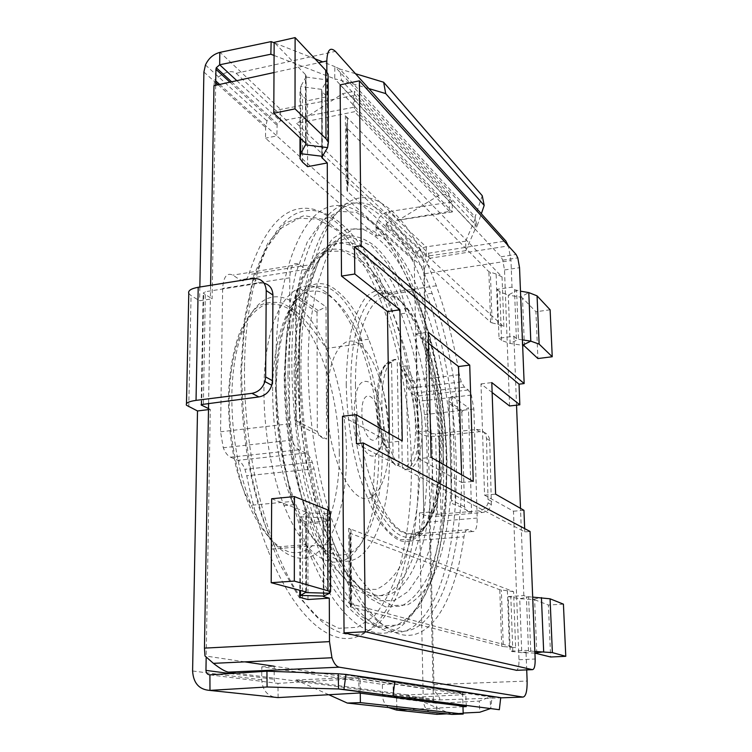 <?xml version="1.0" encoding="UTF-8"?>
<svg xmlns="http://www.w3.org/2000/svg" width="752" height="752" viewBox="0 0 752 752"><rect width="100%" height="100%" fill="white"/><g stroke="black" fill="none" stroke-linecap="round" stroke-linejoin="round"><path stroke-width="0.56" stroke-dasharray="3.76 2.82" d="M452.243 201.818L353.346 95.598L280.336 109.463C274.236 110.995 269.78 114.812 266.979 120.912L265.597 127.445L265.522 138.171L376.254 235.968L376.132 226.737L377.222 221.144C379.572 215.965 383.407 212.797 388.728 211.641L452.243 201.818L452.347 211.951L353.252 107.395L280.28 120.997L277.178 123.676L276.821 135.905L424.325 268.746L433.951 684.621L433.754 690.035L433.143 689.941L429.185 512.084L433.528 514.124L431.667 433.537L435.605 433.885L476.336 429.477C482.305 429.43 485.698 432.428 486.497 438.472L488.123 502.881C486.582 507.515 483.498 510.166 478.864 510.834L437.514 514.377L433.528 514.124M376.254 235.968L386.114 234.333L386.208 223.805L388.934 221.577L426.346 256.225L423.771 258.303L423.555 259.496L427.371 430.905L431.667 433.537M396.896 708.431L396.567 698.288L394.49 697.583L393.258 695.262L393.061 683.963L274.226 666.244L274.16 679.3C274.377 681.867 275.617 683.23 277.892 683.389L358.732 678.52L465.779 694.538L396.567 698.288L436.545 703.308L436.968 714.334M393.23 694.867L433.368 700.112L436.489 703.308L479.268 701.08L479.785 712.229M452.347 211.951L388.934 221.577L388.953 211.603L426.083 246.853C421.045 247.887 417.426 250.839 415.226 255.699L414.23 260.963L417.745 431.958L427.371 430.905M275.58 388.436C275.815 430.67 282.545 469.361 295.79 504.498C308.621 536.073 322.805 554.553 338.353 559.93C369.42 570.486 391.049 515.769 389.451 450.157C388.549 409.878 381.631 372.889 368.715 339.208C359.597 316.329 348.919 300.114 336.68 290.563C307.53 266.133 275.458 308.292 275.58 388.436M325.945 292.199C303.695 275.617 279.462 291.983 269 338.964C258.453 385.72 264.826 457.442 284.021 505.588C296.965 537.041 311.319 555.437 327.092 560.776C379.892 578.119 395.796 426.901 358.366 340.628C349.163 317.833 338.353 301.684 325.945 292.199M388.54 707.529C384.714 704.521 382.702 700.422 382.514 695.252L423.263 700.46C424.222 709.07 428.715 713.704 436.743 714.344M382.514 695.252L382.364 684.376L261.809 666.808L261.715 679.827C262.598 690.891 267.966 696.813 277.836 697.583M208.511 408.562L210.287 409.389L206.198 656.092L204.967 655.913M215.664 85.296L212.12 298.798L210.381 297.736L210.588 285.309M213.972 85.662L214.649 79.919L215.739 80.896M322.354 155.645L322.119 91.716L326.97 96.717L307.512 100.768L302.539 95.833L300.02 91.847L300.678 86.565L321.724 89.394L321.762 156.67M307.577 166.671L307.512 100.768M322.119 91.716L321.527 90.748M327.581 147.589L327.261 79.938L321.724 89.394L321.959 156.247M305.998 143.294L305.951 77.024L300.678 86.565L300.659 138.208M328.098 77.973L327.261 79.938L305.951 77.024L305.491 74.608L274.16 42.366M534.86 651.467L525.958 650.433L510.185 651.166L508.23 596.562L519.735 598.742L532.472 599.438L541.431 597.596M534.926 653.065L521.766 652.67L510.185 651.166M508.23 596.562L523.853 595.593L526.4 596.571L532.689 597.107M536.796 653.309L534.634 599.739L532.472 599.438L534.926 653.121M534.634 599.739L548.415 605.031L550.633 656.994M563.427 604.147L548.415 605.031M340.139 84.882L500.982 256.77L502.759 260.173L504.507 269.959L509.565 405.977M326.857 71.684L326.97 96.717M208.595 403.185L210.381 297.736L203.19 293.13L205.381 291.72L259.788 283.119L264.149 283.222M307.963 599.523L307.897 522.565L328.934 520.741L328.878 510.448M424.325 268.746L429.223 258.35L428.537 253.245L236.137 73.292C231.306 69.786 224.143 71.985 214.649 79.919M398.851 219.979L449.461 211.406L448.972 193.687L438.773 195.464L398.851 219.979L296.664 123.431L354.559 111.71L354.361 91.246L342.668 93.68L296.664 123.431M449.461 211.406L354.559 111.71M429.223 258.35L508.361 245.904L510.984 260.512L512.009 287.142L514.481 289.689L520.469 291.174M516.539 405.178L513.889 336.238L499.008 338.203L497.269 289.294L512.009 287.142M523.853 595.593L520.497 508.352M526.71 669.891L525.958 650.433M236.41 673.162L438.914 699.952C441.02 699.849 439.3 696.54 433.754 690.035M451.952 714.4L407.34 694.857L462.612 692.883L360.123 677.308L360.264 691.633M407.34 694.857L296.025 679.958L360.123 677.308M360.264 691.765L360.274 693.175M462.612 692.883L462.969 706.156M328.803 694.726L296.025 679.958M356.42 443.708L524.783 531.899L530.066 531.476M524.661 528.609L524.783 531.899M492.137 392.506L480.989 383.896L484.57 495.154L513.475 511.2L518.993 659.739C519.087 665.774 518.288 669.299 516.605 670.314M513.475 511.2L523.947 510.317M342.508 416.27L389.451 442.345L402.254 440.963M389.451 442.345L389.31 433.594M480.989 383.896L491.799 382.589M484.57 495.154L495.606 494.167M428.471 343.307L416.232 333.841L418.817 458.645L431.084 457.395M416.232 333.841L428.226 332.205M418.817 458.645L461.784 482.502L461.568 474.766M461.784 482.502L473.252 481.43M244.842 661.863L206.198 656.092L206.18 657.06M433.368 700.112L433.143 689.941L393.061 683.963L382.364 684.376M219.65 84.421L276.821 135.905L265.522 138.171M438.773 195.464L342.668 93.68M448.972 193.687L354.361 91.246M271.66 498.745L306.412 512.244L306.468 592.191M306.271 592.068L306.412 512.244M329.667 593.243L329.291 513.842L330.203 513.033M306.224 512.817L300.509 516.793L323.266 517.78L329.291 513.842L306.224 512.817M302.52 598.131L302.53 520.581L299.794 518.965L300.509 516.793L300.48 590.489M323.98 595.866L323.266 517.78L323.557 596.063M302.53 520.581L307.897 522.565M323.698 518.73L328.934 520.741M550.116 309.796L535.922 311.751L537.915 358.544M524.426 346.014L522.49 297.933L535.922 311.751M522.49 297.933L520.412 297.125L528.788 292.584M522.414 339.885L518.504 339.293L510.119 343.457L508.296 295.094L520.412 297.125L522.339 345.29L510.119 343.457L501.565 340.496L499.008 338.203M513.889 336.238L516.38 338.541L518.504 339.293L516.596 290.516L508.296 295.094L499.807 291.814L497.269 289.294M499.347 709.7L490.746 708.403L492.09 696.784L345.967 674.412M500.719 697.659L490.05 696.897L479.268 701.08M368.865 88.595L341.69 80.558L339.697 68.958L355.508 73.734M482.239 195.689L475.114 216.924L476.994 226.408L481.346 213.737M338.212 673.783L490.05 696.897L490.614 708.544L343.937 689.452M274.095 55.469L334.725 78.847L334.866 66.618L339.697 68.958L475.114 216.924L475.189 229.012L334.725 78.847L341.69 80.558L476.994 226.408L475.189 229.012L465.808 250.689L465.695 241.185L475.048 219.161L334.866 66.618L322.777 61.871M423.263 700.46L419.409 512.93L423.818 514.96C427.437 516.21 433.18 516.568 441.057 516.051L482.173 512.544C486.779 511.886 489.843 509.254 491.376 504.648L489.731 440.644C488.922 434.637 485.548 431.648 479.616 431.686L439.112 436.038C431.347 436.686 425.679 436.198 422.107 434.571L417.745 431.958M359.099 693.024L358.732 678.52M466.306 706.579L465.779 694.538M353.346 95.598L353.252 107.395M386.631 695.158L490.558 708.563M462.988 706.748L407.424 709.578M314.994 58.816L274.16 42.789M463.157 713.046L446.838 713.845M465.808 250.689L426.346 256.225L426.29 246.825L465.695 241.185M188.78 293.43L191.055 295.621L199.581 300.753L212.12 298.798M261.809 666.808L274.226 666.244M199.844 287.02L199.581 300.753M208.492 409.614L210.287 409.389M419.409 512.93L429.185 512.084M513.578 591.645L499.77 589.718L350.338 533.375L349.774 532.745L350.968 529.728L348.702 528.336L513.578 591.645L515.628 647.688L503.295 646.57L501.34 590M348.702 528.336L349.313 603.471L351.607 604.458L351.626 605.304L350.394 606.808L503.295 646.57M349.313 603.471L515.628 647.688M502.045 276.886L496.132 273.991L488.875 271.716L346.954 128.056L346.418 126.496L347.49 119.107L345.375 115.648L502.045 276.886L503.878 326.932L497.918 324.309L492.118 322.909L490.379 272.45M345.375 115.648L345.892 180.226L348.035 183.385L346.945 190.134L347.48 191.553L490.605 322.251L492.118 322.909M345.892 180.226L503.878 326.932M402.781 366.318L406.165 365.886L414.352 381.828C419.137 395.411 421.759 410.329 422.22 426.572C422.239 452.413 417.539 466.757 408.101 469.624L404.661 469.972C414.145 467.095 418.892 452.76 418.892 426.939C418.432 410.705 415.809 395.806 411.015 382.232L402.781 366.318L400.797 367.897L400.581 368.988L402.329 467.725L404.661 469.972M395.543 465.206L393.183 462.941L391.576 362.755L393.813 360.048C383.849 360.64 378.623 374.637 378.143 402.029C378.51 418.582 381.123 433.763 385.973 447.572C388.831 455.374 392.027 461.258 395.543 465.206L399.03 464.858C395.524 460.901 392.347 455.016 389.498 447.205C375.953 412.058 381.555 355.348 397.235 359.606L393.813 360.048M411.447 462.085C411.758 502.496 407.528 538.394 398.729 569.79C392.065 588.976 383.811 604.458 373.979 616.245L357.407 627.281L338.785 628.324L318.942 618.388L298.976 597.079L280.176 564.837C268.614 538.347 259.026 508.22 251.431 474.465C245.321 439.572 242.041 404.745 241.571 370.003L244.851 321.734L253.189 280.581L265.766 248.874L281.502 227.959L299.23 218.183L317.823 219.142L336.304 229.868C379.168 267.026 409.614 368.941 411.447 462.085M389.254 436.169L388.624 454.199C386.556 475.537 381.283 489.467 372.795 496C354.446 511.792 326.5 457.329 327.035 400.985C326.782 357.585 342.592 332.074 358.93 343.955C375.286 355.217 388.728 397.413 389.254 436.169M409.229 541.111C400.6 592.642 380.719 631.417 353.468 637.799C326.321 643.881 292.359 612.974 267.618 549.411C259.064 527.246 252.108 502.684 246.741 475.743L244.908 469.304C243.018 464.548 240.706 461.54 237.961 460.299L230.535 457.188C227.696 455.909 225.271 452.76 223.278 447.75L220.543 431.78L222.648 288.43C223.466 276.755 226.869 272.318 232.876 275.129L240.038 279.876C243.986 282.122 246.882 280.374 248.743 274.612C265.249 224.397 287.095 202.673 314.28 209.441C340.694 218.898 363.301 247.041 382.091 293.872C392.591 320.465 400.637 349.605 406.24 381.283L408.176 388.323L411.598 393.484L415.762 396.248L419.08 401.23L421.637 414.954L423.931 522.518C423.808 531.871 422.032 536.317 418.601 535.856L414.352 534.07C411.964 533.337 410.263 535.687 409.229 541.111L463.984 536.787C456.708 588.995 438.98 628.258 414.061 634.613C389.254 640.657 357.67 609.045 334.17 544.1C326.03 521.456 319.346 496.376 314.101 468.881L312.334 462.301C310.538 457.432 308.367 454.349 305.829 453.052L298.939 449.809C296.297 448.474 294.032 445.24 292.133 440.117L289.426 423.808L289.774 277.817C290.404 265.945 293.496 261.48 299.061 264.431L305.726 269.376C309.382 271.726 312.033 269.987 313.687 264.159C328.333 213.371 348.176 191.657 373.218 199.026C397.554 209.094 418.591 238.008 436.31 285.769C446.218 312.879 453.917 342.527 459.397 374.703L461.239 381.856L464.426 387.13L468.27 389.978L471.354 395.073L473.854 409.013L477.2 518.053C477.2 527.537 475.631 532.031 472.491 531.532L468.581 529.69C466.4 528.929 464.868 531.288 463.984 536.787M406.165 365.886L408.101 469.624M399.03 464.858L397.235 359.606M455.345 504.366L452.431 396.342C450.204 396.699 449.019 398.363 448.878 401.324L449.245 403.523L461.822 412.199L462.64 410.865L468.458 407.687L471.579 512.601L455.345 504.366C452.883 504.479 451.604 503.502 451.529 501.424L449.245 403.523M452.431 396.342L468.458 407.687M461.822 412.199L464.52 506.801C466.014 510.533 468.364 512.46 471.579 512.601M299.578 425.388L299.653 288.204C296.908 288.759 295.583 291.033 295.677 295.028L296.326 297.989L317.006 312.259L318.284 310.717L326.011 306.854L326.575 439.074L299.578 425.388C296.711 425.632 295.357 424.626 295.536 422.361L296.185 420.725L296.326 297.989M299.653 288.204L326.011 306.854M317.006 312.259L317.316 431.526C319.487 436.451 322.58 438.961 326.575 439.074M461.117 496.658C458.175 558.51 442.768 610.549 417.52 626.736C392.403 642.65 357.52 616.001 331.331 547.719C306.055 482.859 293.553 384.169 301.684 312.212C309.345 240.96 333.803 201.48 360.18 202.796C386.735 204.337 413.506 241.467 432.156 293.468C453.371 352.791 464.247 430.088 461.117 496.658M294.38 312.747C302.248 241.279 327.111 201.696 353.844 203.002C380.756 204.544 407.838 241.749 426.675 293.853C448.098 353.29 459.011 430.736 455.759 497.467C452.695 559.45 437.025 611.649 411.41 627.939C385.936 643.947 350.601 617.307 324.14 548.875C298.591 483.874 286.042 384.902 294.38 312.747M236.824 80.671L280.346 120.987L280.59 109.407L220.082 52.339M209.987 674.854L277.958 683.389L278.118 697.574M376.132 226.737L414.23 260.963M203.905 72.032L215.711 82.635M218.08 84.769L265.597 127.445M192.597 670.991L261.715 679.827M272.619 390.767C272.92 338.438 287.631 299.531 306.825 292.321C326.095 285.083 347.744 306.995 362.342 343.523C374.769 375.709 381.396 411.053 382.213 449.574C382.853 495.982 372.278 536.994 353.797 550.784C332.882 563.803 312.277 547.362 291.983 501.462C279.265 467.96 272.816 431.065 272.619 390.767M231.832 395.909C231.757 435.746 238.271 472.19 251.375 505.241C269.724 549.825 296.495 567.393 315.934 553.716C335.467 539.983 346.888 499.309 346.55 453.334C345.967 415.17 339.246 380.202 326.406 348.42C311.309 312.343 288.702 290.855 268.417 298.196C248.207 305.528 232.518 344.143 231.832 395.909M339.284 452.751C339.923 512.441 318.246 560.682 288.251 551.601C275.561 546.695 262.758 532.745 251.779 511.04C237.66 480.472 229.05 437.927 229.172 398.156C230.037 368.856 235.263 343.589 243.827 325.879C250.049 315.539 257.024 308.499 264.751 304.748C272.713 302.953 280.75 304.325 288.862 308.884C317.382 328.248 338.973 393.127 339.284 452.751M302.539 162.159L302.539 95.833M305.528 142.739L305.491 74.608M512.817 651.843L510.852 597.53M530.743 651.317L528.609 596.881L519.735 598.742L521.766 652.67L530.743 651.317M528.515 651.11L526.4 596.571M504.507 269.959L519.538 267.684M274.001 72.54L318.688 62.764M236.137 73.292L335.401 51.362M428.537 253.245L505.823 240.969M424.73 273.728L510.984 260.512M433.951 684.621L527.133 681.039M438.914 699.952L500.7 697.847M518.993 659.739L535.161 659.015M500.982 256.77L516.069 254.43M305.763 591.899L305.726 511.83M501.565 340.496L499.807 291.814M516.38 338.541L514.481 289.689M489.731 440.644L486.497 438.472M479.616 431.686L476.336 429.477M491.752 501.443L488.509 499.648M482.173 512.544L478.864 510.834M253.01 278.541L259.788 283.119M441.057 516.051L439.112 436.038M203.378 403.843L205.381 291.72M437.514 514.377L435.605 433.885M423.818 514.96L422.107 434.571M188.771 406.954L191.055 295.621M201.686 404.238L203.698 293.628M230.197 673.557L274.16 679.3M385.973 225.083L423.555 259.496M229.933 82.175L276.868 125.161M509.395 646.936L507.393 590.555M501.716 646.372L499.77 589.718M351.626 605.304L350.996 530.921M350.385 606.601L349.774 532.745M350.958 607.052L350.338 533.375M497.918 324.309L496.132 273.991M490.605 322.251L488.875 271.716M348.073 186.054L347.527 122.04M346.945 190.134L346.418 126.496M347.48 191.553L346.954 128.056M441.715 440.512C442.749 482.925 434.722 520.196 420.077 533.102C403.561 545.369 386.725 531.41 369.57 491.216C357.83 459.472 351.588 424.025 350.855 384.883C350.441 335.862 362.37 299.672 378.435 293.806C394.565 287.903 412.989 309.937 425.359 345.544C435.22 374.769 440.672 406.418 441.715 440.512M346.221 384.31C346.973 415.301 351.184 445.099 358.836 473.704C364.344 491.31 370.567 506.312 377.495 518.72C384.639 529.286 391.82 536.477 399.058 540.284C424.551 549.956 441.875 501.669 440.183 441.499C438.773 381.396 419.343 315.586 394.922 295.451C384.545 287.847 374.167 288.42 365.19 297.989C359.531 305.979 354.85 317.071 351.137 331.265C348.129 347.02 346.493 364.701 346.221 384.31M355.47 385.466C354.775 318.011 377.824 281.633 400.628 301.373C423.498 320.136 441.885 382.533 443.248 439.525C444.883 496.583 428.574 541.957 404.773 532.463C381.001 524.097 355.837 452.807 355.47 385.466M393.183 462.941C383.37 449.969 377.889 429.956 376.771 402.903C377.203 377.006 382.148 363.62 391.576 362.755M420.058 453.588L417.999 419.597L413.318 385.682L406.155 353.017L396.718 322.834L385.306 296.344L372.268 274.781L358.065 259.346L343.26 251.177L328.558 251.196L314.74 260.042L302.661 277.873L293.177 304.231L287.048 337.949L284.839 377.119C285.497 420.218 291.438 461.521 302.661 501.011C310.745 525.15 319.873 545.473 330.043 561.988C340.496 575.835 350.958 584.943 361.43 589.295L376.291 589.399C385.56 585.272 393.757 577.301 400.882 565.495C414.061 539.165 420.641 498.388 420.058 453.588M287.978 374.618C288.213 303.441 307.465 252.522 331.782 244.541C356.232 236.513 383.012 266.518 401.183 313.8C417.04 356.533 425.688 403.326 427.127 454.152C428.433 514.772 416.194 569.508 393.164 589.192C370.285 608.791 336.868 586.099 313.208 523.42C296.796 478.291 288.392 428.687 287.978 374.618M439.29 454.199L438.745 489.308L435.323 521.926L429.035 550.727L419.964 574.331L408.336 591.363L394.49 600.538L378.952 600.735L362.445 591.204L345.854 571.736L330.231 542.841L316.667 505.861L306.186 462.988L299.597 417.059L297.388 371.272L299.644 328.812C303.272 303.028 308.752 281.474 316.075 264.14L328.793 245.208L343.326 236.062C353.6 234.671 363.912 237.848 374.252 245.594C410.442 277.826 437.25 370.05 439.29 454.199M294.154 373.819C294.624 427.973 303.018 477.67 319.346 522.894C342.893 585.686 376.066 608.443 398.739 588.825C421.552 569.123 433.622 514.33 432.259 453.625C430.774 402.724 422.154 355.865 406.381 313.058C388.314 265.691 361.712 235.592 337.469 243.601C313.358 251.553 294.314 302.52 294.154 373.819M443.454 460.092C445.203 532.303 431.328 598.695 403.88 623.991C376.667 649.183 335.505 623.079 306.12 544.617C287.104 493.951 275.364 424.626 275.815 363.216C276.313 275.505 300.415 214.762 329.761 206.631C359.287 198.396 390.786 235.348 412.124 291.146C431.14 342.705 441.584 399.021 443.454 460.092M285.243 364.184C285.835 416.58 293.788 471.626 307.549 519.322L323.294 561.603L341.361 594.315L360.434 615.954L379.29 626.078L396.896 625.091C407.772 619.328 417.294 609.026 425.463 594.174C440.512 561.359 447.666 512.074 446.697 458.523C444.253 364.532 414.775 261.48 373.96 223.476L356.401 212.44L338.795 211.265L322.072 220.938L307.314 241.909L295.621 273.831C289.633 300.17 286.174 330.288 285.243 364.184M244.513 367.408C243.714 428.302 255.52 496.95 274.997 547.118C305.068 624.79 347.715 650.602 376.197 625.532C404.914 600.359 419.766 534.362 418.347 462.621C416.74 401.935 406.174 346.042 386.65 294.944C364.739 239.644 332.14 203.209 301.402 211.641C270.842 219.969 245.5 280.44 244.513 367.408M383.482 426.572L383.163 435.361C382.11 445.701 379.544 452.272 375.474 455.082C366.656 461.681 354.145 435.718 354.267 409.746C355.113 387.872 359.954 378.641 368.79 382.044C377.448 389.799 382.345 404.651 383.482 426.572M379.638 423.216C380.606 451.717 361.919 441.988 361.909 412.97C361.327 383.811 379.798 395.552 379.638 423.216M400.581 368.988C419.296 391.162 421.035 467.312 402.329 467.725M464.52 506.801L451.792 500.296M317.316 431.526L296.185 420.725M314.101 468.881L246.741 475.743M305.829 453.052L237.961 460.299M298.939 449.809L230.535 457.188M289.426 423.808L220.543 431.78M289.774 277.817L222.648 288.43M299.061 264.431L232.876 275.129M305.726 269.376L240.038 279.876M313.687 264.159L248.743 274.612M459.397 374.703L406.24 381.283M464.426 387.13L411.598 393.484M468.27 389.978L415.762 396.248M473.854 409.013L421.637 414.954M477.2 518.053L423.931 522.518M472.491 531.532L418.601 535.856M468.581 529.69L414.352 534.07M451.256 488.621C449.085 523.608 442.928 554.262 432.992 576.916C425.717 590.414 417.238 599.729 407.575 604.871L391.933 605.633L375.22 596.364L358.328 576.775C347.292 558.736 337.291 536.27 328.342 509.386C311.695 452.742 304.673 382.486 309.89 325.917L316.197 287.969L326.161 258.434L338.945 238.6L353.609 228.899L369.204 229.069C379.788 233.75 390.044 242.576 399.979 255.548C434.252 305.397 455.298 405.958 451.256 488.621M445.842 489.439C443.595 524.52 437.316 555.267 427.221 578.006C419.823 591.561 411.222 600.923 401.418 606.103L385.56 606.902L368.621 597.633L351.522 578.015C340.336 559.949 330.231 537.436 321.179 510.476C304.372 453.672 297.331 383.191 302.708 326.434L309.157 288.373L319.309 258.735L332.299 238.835L347.18 229.097L363 229.266C373.725 233.957 384.112 242.802 394.161 255.812C428.847 305.773 450.034 406.55 445.842 489.439M377.222 221.144L415.226 255.699M284.021 505.588L295.79 504.498M205.456 64.982L266.979 120.912M276.219 389C276.868 358.121 281.145 332.722 289.059 312.804C294.746 301.402 301.204 293.271 308.423 288.411C315.906 285.506 323.473 285.779 331.124 289.238C346.775 298.948 357.407 321.395 359.155 329.235L362.342 343.523L326.406 348.42L313.189 330.137C304.898 320.578 300.527 312.287 281.925 303.018C271.246 301.345 262.909 302.793 256.921 307.333C250.557 313.095 244.908 321.283 239.963 331.895C233.12 349.849 229.285 371.742 228.458 397.582C228.401 414.079 229.501 429.947 231.766 445.175C235.047 464.332 236.344 467.96 238.685 476.373C242.717 488.894 246.947 498.52 251.375 505.241L291.983 501.462L282.902 457.451C280.985 447.797 279.086 433.782 277.206 415.424L276.219 389M300.02 91.847L299.992 137.597M299.982 155.109L299.982 158.512M306.13 75.642L306.167 143.679M502.759 260.173L517.799 257.861M299.794 518.965L299.757 590.301M299.757 595.904L299.757 596.994M323.059 518.335L323.332 596.204M491.376 504.648L488.123 502.881M186.449 405.234L186.477 403.664M358.366 340.628L368.715 339.208M201.16 404.604L203.19 293.13M386.208 223.805L423.771 258.303M231.588 81.808L277.178 123.676M350.968 529.728L351.607 604.458M349.783 533.036L350.394 606.808M347.49 119.107L348.035 183.385M346.428 127.21L346.954 190.782M369.57 491.216L373.678 505.946C377.062 514.857 381.17 522.311 385.983 528.318C387.477 530.809 392.243 534.569 400.28 539.598L411.466 539.767L424.062 528.656C431.037 515.505 435.944 498.115 438.811 476.477L439.995 441.302L436.592 400.872L431.46 372.607L425.359 345.544C428.161 350.46 431.328 359.616 434.872 373.03L440.155 400.741L443.436 439.713C443.746 468.75 440.54 492.927 433.829 512.234C428.753 523.223 422.793 530.47 415.95 533.995C410.263 535.151 404.407 533.835 398.363 530.057C380.38 513.804 372.87 495.483 369.57 491.216M389.498 447.205L385.973 447.572C384.178 443.906 383.689 445.334 380.183 432.71C378.425 426.957 377.231 416.965 376.592 402.724C377.532 375.389 382.552 361.844 391.651 362.107M284.2 376.536L286.324 338.494C289.595 315.116 294.549 295.254 301.167 278.917C308.555 265.033 316.846 255.53 326.039 250.416C335.401 247.765 345.14 249.26 355.264 254.919C366.797 264.911 375.107 273.737 380.211 281.417L401.183 313.8L406.381 313.058L402.809 297.651L398.391 284.801C397.028 281.004 393.211 273.775 386.932 263.125L371.92 245.96L351.024 236.814L333.465 242.764L319.196 260.145L307.85 288.618L300.527 326.753L298.008 371.864C298.572 403.467 301.308 432.898 306.224 460.13L319.346 522.894L313.208 523.42C308.348 515.167 303.601 503.614 298.958 488.753L293.393 466.776L289.915 448.352C286.277 425.247 284.378 401.314 284.2 376.536M306.12 544.617L325.381 577.113L340.722 598.836C345.478 605.266 353.722 613.087 365.463 622.28L384.018 628.644L403.1 623.417L419.484 606.168L432.334 578.871C439.046 556.499 443.652 531.213 446.152 503.013L446.989 458.814C445.964 429.646 443.06 401.474 438.294 374.317C435.276 358.234 432.043 344.247 428.593 332.346C422.887 313.734 417.398 300.001 412.124 291.146L386.65 294.944L376.31 277.45L362.332 256.244L344.867 234.981L324.027 219.556L304.222 215.598L285.027 223.231L267.759 243.263L253.819 275.505L244.522 318.491L240.837 369.354C240.819 399.021 242.99 427.916 247.361 456.06L252.089 480.866L258.218 504.865C263.473 522.095 269.066 536.185 274.997 547.118L306.12 544.617M372.795 496L375.474 455.082C379.328 451.021 381.894 444.451 383.163 435.361L388.624 454.199M400.797 367.897L411.015 382.232L414.352 381.828M448.906 401.831L451.529 501.424M462.64 410.865L448.878 401.324M295.696 295.216L295.536 422.361M318.284 310.717L295.677 295.028M334.17 544.1L267.618 549.411M312.334 462.301L244.908 469.304M292.133 440.117L223.278 447.75M436.31 285.769L382.091 293.872M461.239 381.856L408.176 388.323M471.354 395.073L419.08 401.23M432.156 293.468L426.675 293.853M331.331 547.719L324.14 548.875"/><path stroke-width="1.13" d="M215.664 85.296L215.927 69.344L216.275 67.746L219.678 64.785L236.824 80.671M209.987 674.854L266.932 671.207L267.082 686.99L209.977 690.383L209.911 674.854C207.477 674.676 206.151 673.19 205.954 670.389L230.197 673.557M199.844 287.02L203.905 72.032L205.456 64.982C208.52 58.374 213.305 54.182 219.81 52.405L219.678 64.785L270.852 54.219L274.095 55.469M407.424 709.578L396.708 710.114L388.54 707.529M277.836 697.583L209.667 690.392C199.083 689.565 193.386 683.098 192.597 670.991L197.503 410.959L208.492 409.614M236.41 673.162L228.523 672.119C225.346 671.668 220.308 668.744 213.418 663.349L204.967 655.913L204.459 648.121L208.595 403.185M210.588 285.309L213.972 85.662L274.001 72.54M273.775 113.251L274.16 42.366L295.113 37.6L295.01 108.861L273.775 113.251L306.167 143.679L300.65 153.69L299.982 158.512L302.539 162.159L307.577 166.671L327.28 162.94L328.878 510.448M295.01 108.861L325.992 138.716L328.408 142.372L327.581 147.589L321.762 157.488L327.28 162.94M328.098 77.973L328.079 74.241L325.691 70.237L295.113 37.6M552.372 652.595L550.069 598.808L563.427 604.147L565.777 656.317L552.372 652.595L534.86 651.467M532.689 597.107L550.069 598.808M534.926 653.121L550.633 656.994L565.777 656.317M524.163 383.558L361.176 245.631L359.4 80.821L516.069 254.43L517.799 257.861L519.538 267.684L524.163 383.558L519.03 384.178L519.829 404.811L509.565 405.977L492.137 392.506M389.31 433.594L387.43 311.572L341.502 276.087L340.139 84.882L359.4 80.821M341.502 276.087L354.794 274.01L354.53 246.722L361.176 245.631M318.688 62.764L326.81 60.987L326.857 71.684M228.523 672.119L339.265 667.193C336.379 666.592 333.944 663.443 331.942 657.746L329.489 641.625L329.291 598.15L307.963 599.523L302.52 598.131L299.757 596.994L300.48 595.443L306.271 592.068M326.81 60.987C327.317 49.876 330.175 46.671 335.401 51.362L505.823 240.969L508.361 245.885M520.497 508.352L516.539 405.178M339.265 667.193L522.969 697.085C525.864 696.512 527.246 691.163 527.133 681.039L526.71 669.891M363.31 442.966L530.066 531.476L535.161 659.015C535.245 665.849 534.334 669.393 532.425 669.656L365.35 631.736L363.31 442.966L356.42 443.708L356.138 414.69L402.254 440.963L399.923 309.777L354.794 274.01M360.274 693.175L360.368 702.612L347.302 703.064L328.803 694.726M462.969 706.156L463.185 714.062L360.368 702.612M463.185 714.062L451.952 714.4L347.302 703.064M519.03 384.178L354.53 246.722M519.829 404.811L491.799 382.589L495.606 494.167L523.947 510.317L524.661 528.609M428.226 332.205L431.084 457.395L473.252 481.43L469.737 365.105L428.226 332.205M516.605 670.314L344.049 632.883L365.35 631.736M356.138 414.69L342.508 416.27L344.049 632.883M387.43 311.572L399.923 309.777M461.568 474.766L458.523 366.525L428.471 343.307M458.523 366.525L469.737 365.105M274.226 666.244L244.842 661.863M215.739 80.896L219.65 84.421M330.589 591.57L294.323 581.089L271.199 582.706L271.66 498.745L294.446 496.593L327.628 509.865L330.203 511.492L330.589 591.57L329.667 593.243L306.271 592.604L305.763 591.899L271.199 582.706M294.323 581.089L294.446 496.593M330.203 513.033L330.203 511.492M323.332 596.204L329.667 593.243M323.332 596.458L323.98 596.74L323.98 595.866M329.291 598.15L323.98 596.74M552.241 356.749L539.128 344.115L537.06 295.856L550.116 309.796L552.241 356.749L537.915 358.544L524.426 346.014L522.631 345.337M522.414 339.885L530.799 341.154L539.128 344.115M537.06 295.856L528.788 292.584L520.469 291.174M394.847 681.359L500.719 697.659L499.347 709.7L392.967 696.004L394.847 681.359L345.967 674.412L343.937 689.452L392.967 696.004M385.71 93.577L383.642 82.231L482.239 195.689L484.194 205.418L385.71 93.577L368.865 88.595M383.642 82.231L355.508 73.734M481.346 213.737L484.194 205.418M343.937 689.452L338.541 688.973L338.212 673.783L345.967 674.412M264.149 283.222C269.705 284.764 272.628 288.712 272.929 295.057L272.459 380.7L271.773 385.268C269.451 391.877 265.165 395.759 258.895 396.924L201.16 404.604M266.227 290.554L265.644 376.949L264.948 381.555C262.608 388.22 258.274 392.149 251.958 393.334L196.037 400.374L198.208 287.283L253.01 278.541C261.057 278.09 265.465 282.094 266.227 290.554L272.929 295.057M278.118 697.574L359.099 693.024L466.306 706.579L462.988 706.748M490.558 708.563L479.785 712.229L463.157 713.046M266.932 671.207L338.212 673.783M267.082 686.99L338.541 688.973L386.631 695.158M322.777 61.871L314.994 58.816M274.16 42.789L271.143 41.604L270.852 54.219M446.838 713.845L436.743 714.344M271.143 41.604L220.082 52.339M198.208 287.283C191.036 288.599 187.897 290.648 188.78 293.43L186.477 403.664M197.503 410.959L186.449 405.234C185.528 403.053 188.724 401.427 196.037 400.374M208.511 408.562L201.151 404.961M206.18 657.06L205.954 670.389M215.711 82.635L218.08 84.769M300.659 138.208L300.65 153.69L321.959 156.247M322.364 158.371L322.354 155.645M327.581 147.589L305.998 144.948L305.998 143.294M325.992 138.716L325.691 70.237M534.926 653.065L543.677 651.777L541.431 597.596M204.459 648.121L329.489 641.625M500.7 697.847L522.969 697.085M516.116 670.333L532.425 669.656M327.975 590.414L327.628 509.865M323.557 596.063L300.48 595.443L300.48 590.489M528.788 292.584L530.799 341.154L522.631 345.149M265.644 376.949L272.459 380.7M251.958 393.334L258.895 396.924M396.896 708.431L396.953 710.104L436.968 714.334M201.668 405.347L201.686 404.238M215.927 69.344L229.933 82.175M321.762 156.67L321.762 157.488M299.992 137.597L299.982 155.109M328.079 74.241L328.408 142.372M213.418 663.349L331.942 657.746M299.757 590.301L299.757 595.904M264.948 381.555L271.773 385.268M216.275 67.746L231.588 81.808"/></g></svg>
